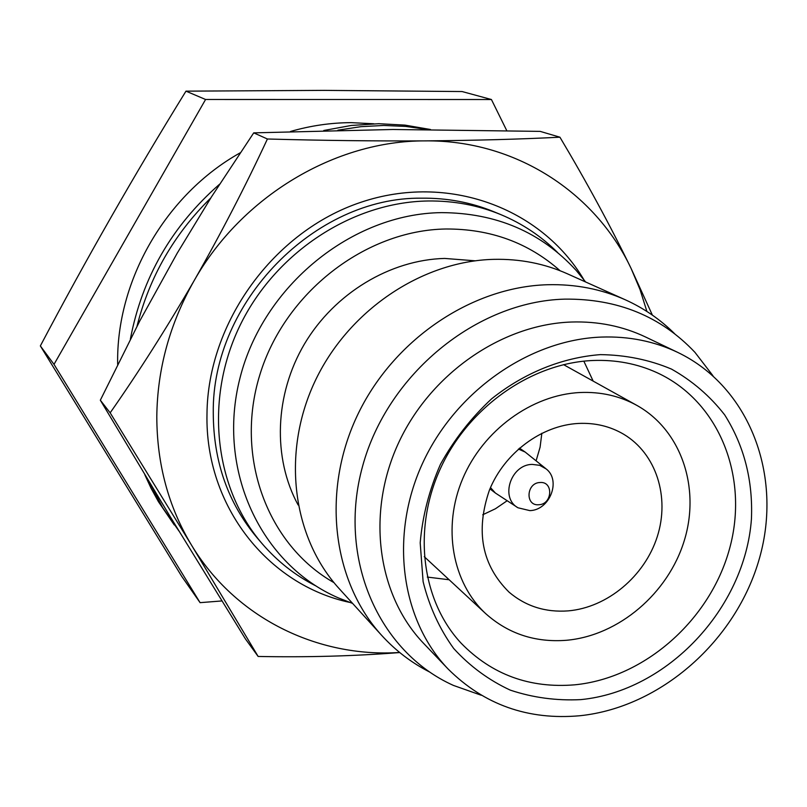 <?xml version="1.0" encoding="UTF-8"?>
<svg xmlns="http://www.w3.org/2000/svg" width="807" height="807" viewBox="0 0 807 807"><rect width="100%" height="100%" fill="white"/><g stroke="black" fill="none" stroke-linecap="round" stroke-linejoin="round"><path stroke-width="1.21" d="M337.921 130.179L360.85 126.679L383.759 125.458L405.76 126.427L427.347 129.483M430.494 129.503L404.973 125.115L378.796 123.703L351.267 125.458L323.778 130.492M178.962 531.046L162.671 507.674L149.709 482.838M136.998 326.28C149.466 276.892 174.07 234.111 210.809 197.937M219.575 184.218C171.82 226.01 142.093 277.648 130.371 339.122M144.786 474.667L151.161 488.447L158.424 501.672L174.262 524.943M545.421 468.322L525.155 452.051L518.427 449.045M529.866 510.619C549.708 510.236 561.39 480.579 546.198 468.948L539.712 465.326L532.146 464.388C510.69 464.59 499.876 498.05 518.023 507.795L529.866 510.619M538.824 504.738C552.502 504.365 553.723 481.133 539.944 482.515C526.174 482.868 525.044 506.211 538.824 504.738M578.417 423.443C541.527 425.35 504.536 452.848 489.466 490.01C475.283 531.198 481.84 565.273 509.136 592.227C525.851 606.319 545.532 612.543 568.178 610.879C607.328 607.57 644.682 576.259 657.281 536.615C670.012 497.021 656.242 453.615 623.68 434.247C610.102 426.278 595.021 422.676 578.417 423.443M566.575 640.274C618.787 635.583 668.196 593.417 684.306 540.529C700.597 487.7 681.239 430.06 636.814 405.366C619.665 395.934 600.761 391.647 580.102 392.515C531.843 394.744 483.09 430.252 462.663 478.793C442.145 527.314 452.233 582.775 485.764 613.693C508.4 633.838 535.334 642.695 566.575 640.274M349.663 602.395C268.106 585.014 205.018 506.231 206.985 414.243C207.601 322.477 273.805 231.296 360.85 202.305C447.885 172.9 541.114 207.843 583.764 279.525M262.073 543.605L257.151 537.845C228.028 503.134 213.401 461.473 213.27 412.841C211.757 302.07 314.932 196.767 421.597 198.179C447.007 197.876 471.026 202.365 493.652 211.656L500.653 214.541C477.865 205.19 453.665 200.671 428.053 200.983C352.114 202.043 274.814 252.732 239.528 326.492C204.191 400.252 214.551 488.285 262.073 543.605C277.386 561.39 295.342 575.502 315.94 585.963M399.647 652.47C317.494 657.927 235.271 617.89 191.461 545.048C168.492 506.897 156.931 464.116 156.8 416.715C157.304 369.152 169.722 323.849 194.053 280.796C241.848 196.101 335.47 140.569 425.077 140.882C374.619 141.144 322.064 140.509 267.41 138.996C245.52 186.074 221.078 233.334 194.053 280.796C166.645 328.066 138.683 372.077 110.166 412.831L191.461 545.048L258.139 656.454C306.973 657.412 354.172 656.111 399.737 652.55M491.423 99.523L462.098 91.544L324.132 90.374L185.973 91.151C134.537 174.494 85.996 259.41 40.35 345.921L181.746 576.4L200.086 602.658L54.008 364.371L205.573 99.493L491.423 99.523L506.735 130.573M290.51 131.47C310.594 125.68 330.809 122.735 351.136 122.644L373.833 123.784M592.893 360.497C531.541 363.019 468.837 406.819 440.632 468.1C412.357 529.372 421.577 600.731 461.13 643.199C491.877 674.662 529.755 688.532 574.766 684.82C644.722 678.001 710.099 620.008 729.528 548.831C749.259 477.764 719.703 401.573 657.201 372.773C637.348 363.705 615.912 359.609 592.893 360.497M427.286 577.076L449.156 579.759M600.358 354.626C562.156 357.531 524.136 372.884 491.574 398.86C471.106 417.915 454.069 439.714 440.471 464.277C429.253 489.849 422.495 516.036 420.195 542.839L423.12 581.716C429.284 606.511 439.462 628.754 453.675 648.465C469.866 666.239 488.729 680.119 510.266 690.126C532.852 697.662 556.366 700.829 580.798 699.619C667.419 691.206 744.992 608.518 751.428 519.062C753.052 480.458 744.135 445.726 724.666 414.859C710.039 396.086 692.315 380.833 671.505 369.102C649.292 359.751 625.576 354.929 600.358 354.626M475.141 260.812L444.677 258.432C390.074 259.824 334.552 293.284 304.501 343.903C274.541 394.593 272.514 458.083 298.116 504.97M674.652 333.735C660.368 319.532 643.915 308.213 625.294 299.78L567.452 273.825C544.574 263.617 520.041 258.785 493.823 259.35C421.405 261.054 347.545 311.018 314.488 382.377C281.361 453.736 292.588 537.704 339.182 588.656L381.842 635.563C395.632 650.644 411.509 662.769 429.455 671.928M625.294 299.78C601.215 289.037 575.31 284.014 547.58 284.73C470.945 286.848 392.263 340.453 356.805 416.614C321.257 492.764 332.777 581.948 381.842 635.563M712.954 375.749L694.948 352.346C660.893 316.273 617.466 298.54 564.648 299.135C476.604 301.415 387.622 373.994 362.625 466.103C337.074 558.151 378.533 651.905 453.453 685.425L481.295 695.261M677.739 352.397L645.691 337.064C622.833 326.199 598.068 321.186 571.366 322.023C501.349 324.404 429.637 374.307 397.912 444.324C366.096 514.331 377.737 595.616 423.604 643.361L448.147 669.053C484.16 704.793 528.071 720.358 579.88 715.738C660.994 707.356 736.488 640.365 759.528 558.041C782.881 475.858 749.874 387.027 677.739 352.397C654.295 341.25 628.835 336.136 601.356 337.074C529.291 339.717 455.209 391.466 422.303 463.864C389.287 536.252 401.069 620.079 448.147 669.053M585.65 281.996L576.148 270.385C541.073 232.123 496.184 212.877 441.49 212.634C352.104 213.613 263.011 285.86 239.941 378.241C216.286 470.562 261.297 564.789 338.617 597.997L352.609 603.424M560.098 270.738C528.444 242.705 490.353 228.785 445.807 228.996C365.299 230.227 284.7 292.679 259.773 375.043C234.434 457.347 267.813 545.219 333.967 582.634M557.657 252.571C541.315 236.249 522.321 223.569 500.653 214.541M482.727 514.775L495.427 508.763L507.159 500.743M536.11 460.817L540.095 447.169L541.85 433.228M593.175 381.116L583.834 361.163M117.661 364.421C115.976 280.685 165.697 194.396 240.244 152.795M221.905 600.943L200.086 602.658M40.35 345.921L54.008 364.371M185.973 91.151L205.573 99.493M559.927 137.2C520.485 139.218 475.535 140.448 425.077 140.882C515.027 139.833 595.203 192.278 631.104 268.449C610.183 225.435 586.457 181.686 559.927 137.2L540.165 131.38L392.858 129.483L253.731 132.862L211.555 196.757L177.187 253.227L139.732 321.045L100.33 400.201L169.803 516.006L245.459 638.952L258.139 656.454M652.369 315.103L631.104 268.449L640.022 289.531L646.901 311.452M267.41 138.996L253.731 132.862M110.166 412.831L100.33 400.201M490.485 487.599L495.427 493.057L517.186 507.26M519.466 448.147L525.155 452.051M563.528 364.633L636.814 405.366M424.27 556.699L485.764 613.693M489.94 488.86L495.427 493.057"/></g></svg>
